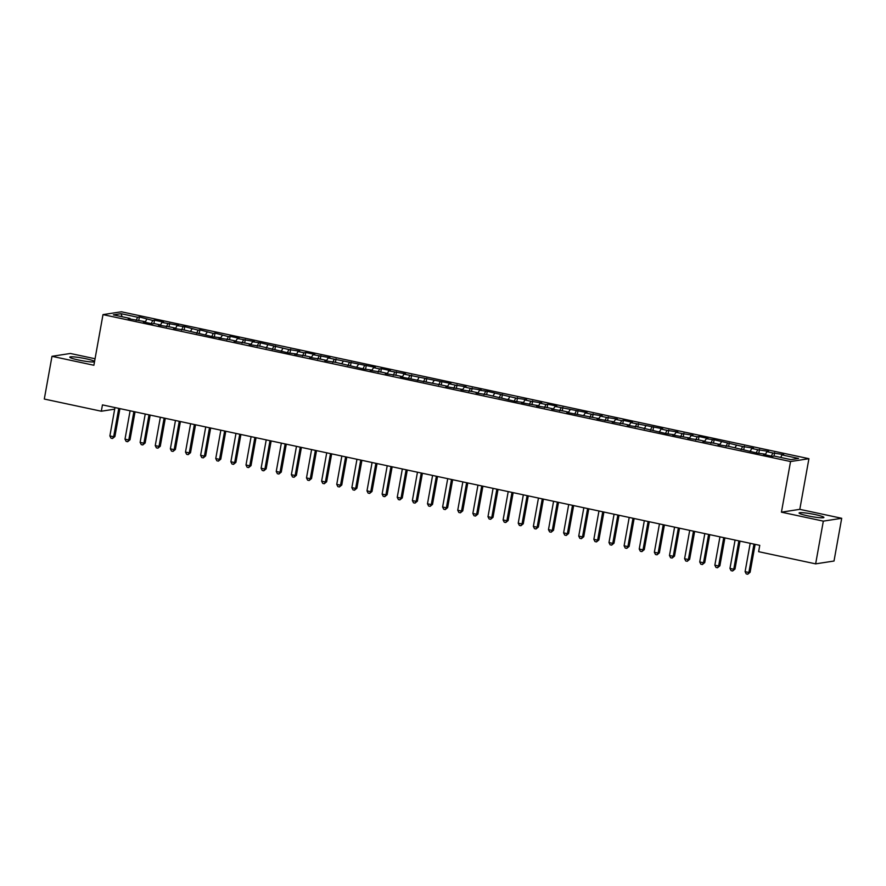 <?xml version="1.0" encoding="UTF-8"?>
<svg xmlns="http://www.w3.org/2000/svg" width="886" height="886" viewBox="0 0 886 886"><rect width="100%" height="100%" fill="white"/><g stroke="black" fill="none" stroke-linecap="round" stroke-linejoin="round"><path stroke-width="1.33" d="M94.569 361.466A12.614 1.329 10.2 0 0 86.064 358.786A12.614 1.329 10.2 0 0 69.784 357.147A12.614 1.329 10.2 0 0 78.322 359.982A12.614 1.329 10.2 0 0 94.514 361.743M807.622 515.818A12.614 1.329 10.2 0 0 823.902 517.457A12.614 1.329 10.2 0 0 815.364 514.622A12.614 1.329 10.2 0 0 799.072 512.983A12.614 1.329 10.2 0 0 807.622 515.818M95.057 358.752L70.359 353.47L51.986 356.316L44.3 399.043L101.314 411.226L114.693 409.155M808.918 458.693L121.371 311.783L102.997 314.619L790.545 461.54L808.918 458.693L799.803 509.339L781.43 512.174L823.327 521.134L841.7 518.288L799.803 509.339M841.7 518.288L834.014 561.026L815.641 563.861L823.327 521.134M122.124 316.734L120.994 313.677L113.353 314.862L129.987 318.417L128.226 318.683L145.105 321.64L143.344 321.917L152.425 323.855L154.186 323.578L160.233 324.874L158.472 325.151L169.304 326.812L175.362 328.108L173.601 328.385L184.432 330.046L212.917 336.78L220.736 337.799L218.964 338.075L229.806 339.737L235.853 341.032L234.092 341.309L244.935 342.971L250.982 344.266L249.221 344.543L260.052 346.204L288.537 352.938L296.356 353.957L294.595 354.234L305.426 355.895L311.473 357.191L309.712 357.468L320.555 359.129L326.602 360.425L324.841 360.702L335.672 362.363L364.157 369.097L371.976 370.115L370.215 370.392L381.046 372.054L387.093 373.349L385.332 373.626L396.175 375.287L402.222 376.583L400.461 376.86L447.596 386.274L445.835 386.551L462.725 389.508L460.953 389.785L471.795 391.446L477.842 392.742L476.081 393.019L486.923 394.68L515.408 401.413L523.216 402.432L521.455 402.709L538.345 405.666L536.584 405.943L547.415 407.604L553.462 408.9L551.701 409.177L562.544 410.838L568.59 412.134L566.83 412.4L598.836 418.591L597.075 418.868L613.965 421.825L612.204 422.101L623.035 423.763L629.093 425.058L627.321 425.335L638.164 426.997L666.649 433.73L674.456 434.749L672.695 435.026L689.585 437.983L687.824 438.26L698.655 439.921L704.713 441.217L702.952 441.494L713.784 443.155L719.831 444.451L718.07 444.728L728.912 446.389L757.397 453.123L765.205 454.141L763.444 454.418L772.514 456.356L774.286 456.08L790.921 459.635L798.563 458.461L781.928 454.906L783.689 454.629L772.858 452.967L766.8 451.672L768.561 451.395L757.729 449.734L751.682 448.438L753.443 448.161L742.601 446.5L714.116 439.766L706.308 438.747L708.069 438.47L698.999 436.532L697.227 436.809L691.18 435.513L692.941 435.236L682.109 433.575L676.062 432.279L677.823 432.003L666.981 430.341L660.934 429.045L662.695 428.78L630.688 422.589L632.449 422.312L623.367 420.374L621.607 420.651L615.56 419.355L617.32 419.078L606.489 417.417L600.431 416.121L602.203 415.844L591.361 414.183L585.314 412.887L587.075 412.621L555.068 406.43L556.829 406.153L547.747 404.215L545.986 404.492L539.939 403.196L541.7 402.92L530.869 401.258L524.811 399.963L526.572 399.686L515.741 398.024L487.256 391.291L479.437 390.272L481.209 389.995L470.366 388.334L464.319 387.038L466.08 386.761L455.238 385.1L449.191 383.804L450.952 383.527L403.817 374.113L405.578 373.837L388.699 370.88L390.46 370.603L381.379 368.665L379.618 368.941L373.571 367.646L375.332 367.369L328.197 357.955L329.957 357.678L313.079 354.721L314.84 354.444L305.759 352.506L303.998 352.783L297.951 351.487L299.712 351.21L288.869 349.549L260.384 342.816L252.576 341.797L254.337 341.52L237.448 338.563L239.22 338.286L230.138 336.348L228.378 336.625L215.021 333.114L213.249 333.391L199.893 329.88L198.132 330.157L184.764 326.657L176.956 325.638L178.717 325.361L161.828 322.404L163.589 322.127L154.518 320.189L152.757 320.466L139.39 316.955L138.781 320.4M120.994 313.677L137.629 317.232L139.39 316.955M815.641 563.861L758.626 551.679L759.756 545.344L102.455 404.891L101.314 411.226M146.711 319.17L145.226 322.316M152.757 320.466L151.273 323.611M129.987 318.417L130.076 319.082M161.828 322.404L160.344 325.55M167.875 323.689L166.402 326.845M145.105 321.64L145.204 322.316M176.956 325.638L175.472 328.784M183.003 326.923L181.519 330.068M160.233 324.874L160.333 325.55M192.074 328.861L190.479 331.342M198.132 330.157L196.648 333.302M175.362 328.108L175.45 328.772M207.202 332.095L205.607 334.576M213.249 333.391L211.776 336.536M222.331 335.329L220.736 337.799M228.378 336.625L226.894 339.77M237.448 338.563L235.853 341.032M243.506 339.847L242.022 343.004M252.576 341.797L250.982 344.266M258.623 343.081L257.139 346.238M267.705 345.019L266.221 348.176M273.752 346.315L272.268 349.461M282.822 348.253L281.338 351.399M288.869 349.549L287.396 352.694M266.099 347.5L266.199 348.165M297.951 351.487L296.467 354.633M303.998 352.783L302.514 355.928M281.227 350.734L281.327 351.399M313.079 354.721L311.473 357.191M319.126 356.006L317.642 359.162M296.356 353.957L296.445 354.633M328.197 357.955L326.602 360.425M334.243 359.24L332.771 362.396M343.325 361.178L341.73 363.659M349.372 362.474L347.888 365.619M358.442 364.412L356.848 366.893M364.5 365.708L363.016 368.853M373.571 367.646L371.976 370.115M379.618 368.941L378.134 372.087M388.699 370.88L387.215 374.025M394.746 372.164L393.262 375.321M403.817 374.113L402.333 377.259M409.875 375.398L408.391 378.555M387.093 373.349L387.193 374.025M418.945 377.336L417.461 380.493M424.992 378.632L423.508 381.777M402.222 376.583L402.322 377.248M434.074 380.57L432.468 383.051M440.12 381.866L438.636 385.011M417.35 379.817L417.439 380.482M449.191 383.804L447.596 386.274M455.238 385.1L453.765 388.245M464.319 387.038L462.725 389.508M470.366 388.334L468.882 391.479M479.437 390.272L477.964 393.417M485.495 391.557L484.011 394.713M494.565 393.495L492.97 395.976M500.612 394.791L499.128 397.936M477.842 392.742L477.942 393.406M509.694 396.729L508.21 399.874M515.741 398.024L514.257 401.17M524.811 399.963L523.327 403.108M530.869 401.258L529.385 404.404M508.099 399.209L508.187 399.874M539.939 403.196L538.455 406.342M545.986 404.492L544.502 407.638M523.216 402.432L523.316 403.108M555.068 406.43L553.462 408.9M561.115 407.715L559.631 410.871M538.345 405.666L538.433 406.342M570.185 409.653L568.59 412.134M576.232 410.949L574.759 414.094M585.314 412.887L583.719 415.368M591.361 414.183L589.877 417.328M600.431 416.121L598.836 418.591M606.489 417.417L605.005 420.562M615.56 419.355L613.965 421.825M621.607 420.651L620.122 423.796M630.688 422.589L629.204 425.734M636.735 423.873L635.251 427.03M645.805 425.812L644.321 428.968M651.863 427.107L650.379 430.253M629.093 425.058L629.182 425.734M660.934 429.045L659.45 432.202M666.981 430.341L665.497 433.487M644.211 428.292L644.31 428.957M676.062 432.279L674.456 434.749M682.109 433.575L680.625 436.72M659.339 431.526L659.428 432.191M691.18 435.513L689.585 437.983M697.227 436.809L695.754 439.954M706.308 438.747L704.713 441.217M712.355 440.032L710.871 443.188M721.425 441.97L719.831 444.451M727.484 443.266L725.999 446.411M736.554 445.204L734.959 447.685M742.601 446.5L741.128 449.645M751.682 448.438L750.198 451.583M757.729 449.734L756.245 452.879M766.8 451.672L765.327 454.817M772.858 452.967L771.374 456.113M750.088 450.919L750.176 451.583M781.928 454.906L780.721 457.464M765.205 454.141L765.305 454.817M781.43 512.174L790.545 461.54M51.986 356.316L93.883 365.265L102.997 314.619M137.629 317.232L136.145 320.378M774.619 452.691L773.999 456.124M759.49 449.457L758.87 452.901M744.362 446.223L743.753 449.667M729.244 443L728.624 446.433M714.116 439.766L713.496 443.199M698.999 436.532L698.378 439.965M683.87 433.298L683.25 436.743M668.742 430.064L668.133 433.509M653.624 426.842L653.004 430.275M638.496 423.608L637.876 427.041M623.367 420.374L622.758 423.807M608.25 417.14L607.63 420.584M593.122 413.906L592.501 417.35M578.004 410.683L577.384 414.116M562.876 407.449L562.256 410.882M547.747 404.215L547.127 407.649M532.63 400.981L532.01 404.426M517.502 397.748L516.881 401.192M502.373 394.525L501.764 397.958M487.256 391.291L486.635 394.724M472.127 388.057L471.507 391.49M457.01 384.823L456.39 388.256M441.881 381.589L441.261 385.033M426.753 378.355L426.133 381.8M411.636 375.132L411.015 378.566M396.507 371.899L395.887 375.332M381.379 368.665L380.77 372.098M366.261 365.431L365.641 368.875M351.133 362.197L350.513 365.641M336.015 358.974L335.395 362.407M320.887 355.74L320.267 359.173M305.759 352.506L305.138 355.939M290.641 349.272L290.021 352.717M275.513 346.038L274.893 349.483M260.384 342.816L259.775 346.249M245.267 339.582L244.647 343.015M230.138 336.348L229.518 339.781M215.021 333.114L214.401 336.558M199.893 329.88L199.272 333.324M184.764 326.657L184.144 330.09M169.647 323.423L169.027 326.856M154.518 320.189L153.898 323.623M753.986 544.115L748.88 572.467L745.104 571.658L750.198 543.306M755.138 544.358L750.121 572.267L748.88 572.467L747.751 574.217L746.233 573.895L745.104 571.658M750.121 572.267L747.751 574.217M738.858 540.881L733.752 569.233L729.975 568.424L735.081 540.072M740.02 541.125L734.992 569.033L733.752 569.233L732.622 570.994L731.116 570.662L729.975 568.424M734.992 569.033L732.622 570.994M723.729 537.647L718.635 565.999L714.847 565.19L719.953 536.838M724.892 537.902L719.875 565.811L718.635 565.999L717.494 567.76L715.988 567.439L714.847 565.19M719.875 565.811L717.494 567.76M708.612 534.413L703.506 562.765L699.73 561.957L704.824 533.605M709.775 534.668L704.747 562.577L703.506 562.765L702.376 564.526L700.859 564.205L699.73 561.957M704.747 562.577L702.376 564.526M693.483 531.19L688.378 559.531L684.601 558.723L689.707 530.382M694.646 531.434L689.629 559.343L688.378 559.531L687.248 561.292L685.742 560.971L684.601 558.723M689.629 559.343L687.248 561.292M678.355 527.956L673.26 556.308L669.473 555.5L674.578 527.148M679.518 528.2L674.501 556.109L673.26 556.308L672.131 558.058L670.613 557.737L669.473 555.5M674.501 556.109L672.131 558.058M663.237 524.722L658.132 553.074L654.355 552.266L659.45 523.914M664.4 524.966L659.372 552.875L658.132 553.074L657.002 554.824L655.485 554.503L654.355 552.266M659.372 552.875L657.002 554.824M648.109 521.489L643.014 549.841L639.227 549.032L644.332 520.68M649.272 521.743L644.255 549.652L643.014 549.841L641.874 551.601L640.368 551.28L639.227 549.032M644.255 549.652L641.874 551.601M632.992 518.255L627.886 546.607L624.109 545.798L629.204 517.446M634.143 518.509L629.126 546.418L627.886 546.607L626.756 548.368L625.239 548.046L624.109 545.798M629.126 546.418L626.756 548.368M617.863 515.032L612.758 543.373L608.981 542.564L614.076 514.223M619.026 515.275L613.998 543.184L612.758 543.373L611.628 545.134L610.122 544.812L608.981 542.564M613.998 543.184L611.628 545.134M602.735 511.798L597.64 540.15L593.853 539.341L598.958 510.989M603.898 512.042L598.881 539.951L597.64 540.15L596.5 541.9L594.993 541.579L593.853 539.341M598.881 539.951L596.5 541.9M587.617 508.564L582.512 536.916L578.735 536.108L583.83 507.756M588.78 508.808L583.752 536.717L582.512 536.916L581.382 538.666L579.865 538.345L578.735 536.108M583.752 536.717L581.382 538.666M572.489 505.33L567.383 533.682L563.607 532.874L568.712 504.522M573.652 505.585L568.624 533.494L567.383 533.682L566.254 535.443L564.747 535.111L563.607 532.874M568.624 533.494L566.254 535.443M557.36 502.096L552.266 530.448L548.478 529.64L553.584 501.288M558.523 502.351L553.506 530.26L552.266 530.448L551.136 532.209L549.619 531.888L548.478 529.64M553.506 530.26L551.136 532.209M542.243 498.873L537.137 527.214L533.361 526.406L538.455 498.065M543.406 499.117L538.378 527.026L537.137 527.214L536.008 528.975L534.491 528.654L533.361 526.406M538.378 527.026L536.008 528.975M527.115 495.639L522.02 523.991L518.232 523.183L523.338 494.831M528.277 495.883L523.261 523.792L522.02 523.991L520.879 525.741L519.373 525.42L518.232 523.183M523.261 523.792L520.879 525.741M511.986 492.406L506.892 520.758L503.104 519.949L508.21 491.597M513.149 492.649L508.132 520.558L506.892 520.758L505.762 522.507L504.245 522.186L503.104 519.949M508.132 520.558L505.762 522.507M496.869 489.172L491.763 517.524L487.987 516.715L493.081 488.363M498.032 489.426L493.004 517.335L491.763 517.524L490.634 519.285L489.116 518.952L487.987 516.715M493.004 517.335L490.634 519.285M481.74 485.938L476.646 514.29L472.858 513.481L477.964 485.129M482.903 486.192L477.886 514.101L476.646 514.29L475.505 516.051L473.999 515.73L472.858 513.481M477.886 514.101L475.505 516.051M466.623 482.704L461.517 511.056L457.741 510.247L462.835 481.906M467.786 482.959L462.758 510.868L461.517 511.056L460.388 512.817L458.87 512.496L457.741 510.247M462.758 510.868L460.388 512.817M451.495 479.481L446.389 507.833L442.612 507.025L447.718 478.673M452.657 479.725L447.629 507.634L446.389 507.833L445.259 509.583L443.753 509.262L442.612 507.025M447.629 507.634L445.259 509.583M436.366 476.247L431.272 504.599L427.484 503.791L432.589 475.439M437.529 476.491L432.512 504.4L431.272 504.599L430.142 506.349L428.625 506.028L427.484 503.791M432.512 504.4L430.142 506.349M421.249 473.013L416.143 501.365L412.367 500.557L417.461 472.205M422.412 473.257L417.384 501.177L416.143 501.365L415.013 503.126L413.496 502.794L412.367 500.557M417.384 501.177L415.013 503.126M406.12 469.779L401.026 498.131L397.238 497.323L402.344 468.971M407.283 470.034L402.266 497.943L401.026 498.131L399.885 499.892L398.379 499.571L397.238 497.323M402.266 497.943L399.885 499.892M390.992 466.545L385.897 494.897L382.11 494.089L387.215 465.748M392.155 466.8L387.138 494.709L385.897 494.897L384.768 496.658L383.25 496.337L382.11 494.089M387.138 494.709L384.768 496.658M375.874 463.323L370.769 491.675L366.992 490.866L372.087 462.514M377.037 463.566L372.009 491.475L370.769 491.675L369.639 493.424L368.122 493.103L366.992 490.866M372.009 491.475L369.639 493.424M360.746 460.089L355.651 488.441L351.864 487.632L356.969 459.28M361.909 460.332L356.892 488.241L355.651 488.441L354.511 490.191L353.005 489.869L351.864 487.632M356.892 488.241L354.511 490.191M345.629 456.855L340.523 485.207L336.746 484.398L341.841 456.046M346.791 457.098L341.763 485.019L340.523 485.207L339.393 486.968L337.876 486.635L336.746 484.398M341.763 485.019L339.393 486.968M330.5 453.621L325.395 481.973L321.618 481.164L326.724 452.812M331.663 453.876L326.635 481.785L325.395 481.973L324.265 483.734L322.759 483.413L321.618 481.164M326.635 481.785L324.265 483.734M315.372 450.387L310.277 478.739L306.49 477.931L311.595 449.579M316.535 450.642L311.518 478.551L310.277 478.739L309.148 480.5L307.63 480.179L306.49 477.931M311.518 478.551L309.148 480.5M300.254 447.164L295.149 475.505L291.372 474.708L296.467 446.356M301.417 447.408L296.389 475.317L295.149 475.505L294.019 477.266L292.502 476.945L291.372 474.708M296.389 475.317L294.019 477.266M285.126 443.93L280.02 472.282L276.244 471.474L281.349 443.122M286.289 444.174L281.272 472.083L280.02 472.282L278.891 474.032L277.384 473.711L276.244 471.474M281.272 472.083L278.891 474.032M269.997 440.696L264.903 469.048L261.115 468.24L266.221 439.888M271.16 440.94L266.143 468.86L264.903 469.048L263.773 470.809L262.256 470.477L261.115 468.24M266.143 468.86L263.773 470.809M254.88 437.462L249.774 465.815L245.998 465.006L251.092 436.654M256.043 437.717L251.015 465.626L249.774 465.815L248.645 467.575L247.128 467.254L245.998 465.006M251.015 465.626L248.645 467.575M239.752 434.229L234.657 462.581L230.869 461.772L235.975 433.42M240.914 434.483L235.897 462.392L234.657 462.581L233.516 464.342L232.01 464.02L230.869 461.772M235.897 462.392L233.516 464.342M224.634 431.006L219.529 459.347L215.752 458.549L220.847 430.197M225.786 431.249L220.769 459.158L219.529 459.347L218.399 461.108L216.882 460.786L215.752 458.549M220.769 459.158L218.399 461.108M209.506 427.772L204.4 456.124L200.624 455.315L205.729 426.963M210.669 428.016L205.641 455.925L204.4 456.124L203.271 457.874L201.764 457.553L200.624 455.315M205.641 455.925L203.271 457.874M194.377 424.538L189.283 452.89L185.495 452.081L190.601 423.729M195.54 424.782L190.523 452.702L189.283 452.89L188.142 454.651L186.636 454.319L185.495 452.081M190.523 452.702L188.142 454.651M179.26 421.304L174.154 449.656L170.378 448.848L175.472 420.496M180.423 421.559L175.395 449.468L174.154 449.656L173.025 451.417L171.507 451.096L170.378 448.848M175.395 449.468L173.025 451.417M164.131 418.07L159.026 446.422L155.249 445.614L160.355 417.262M165.294 418.325L160.277 446.234L159.026 446.422L157.896 448.183L156.39 447.862L155.249 445.614M160.277 446.234L157.896 448.183M149.003 414.847L143.909 443.188L140.121 442.38L145.226 414.039M150.166 415.091L145.149 443L143.909 443.188L142.779 444.949L141.262 444.628L140.121 442.38M145.149 443L142.779 444.949M133.886 411.613L128.78 439.965L125.004 439.157L130.098 410.805M135.049 411.857L130.02 439.766L128.78 439.965L127.65 441.715L126.133 441.394L125.004 439.157M130.02 439.766L127.65 441.715M118.757 408.38L113.663 436.732L109.875 435.923L114.981 407.571M119.92 408.623L114.903 436.543L113.663 436.732L112.522 438.492L111.016 438.16L109.875 435.923M114.903 436.543L112.522 438.492"/></g></svg>
